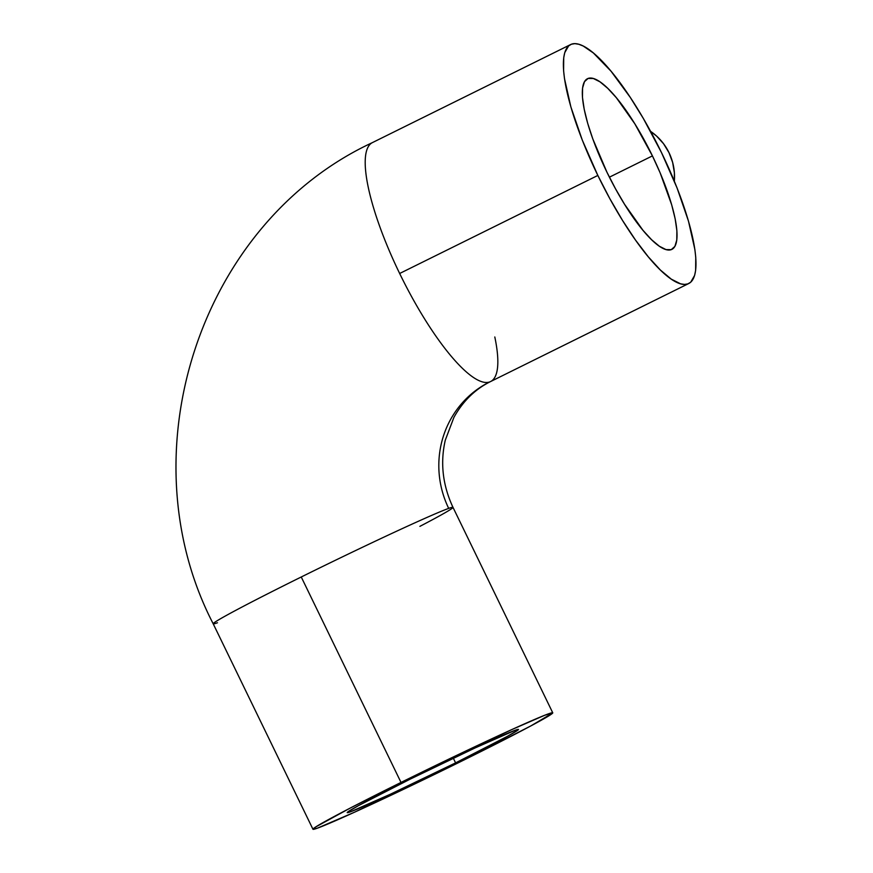 <?xml version="1.0" encoding="UTF-8"?>
<svg xmlns="http://www.w3.org/2000/svg" width="873" height="873" viewBox="0 0 873 873"><rect width="100%" height="100%" fill="white"/><g stroke="black" fill="none" stroke-linecap="round" stroke-linejoin="round"><path stroke-width="1.31" d="M217.486 622.765A133.285 3.765 -25.9 0 1 213.187 623.759A133.285 3.765 -25.9 0 1 301.25 576.988A133.285 3.765 -25.9 0 1 448.689 508.392A95.201 92.091 70.3 0 1 489.698 381.927A133.285 33.611 -116.3 0 1 399.659 273.489A133.285 33.611 -116.3 0 1 372.324 142.648M455.597 762.882L453.316 758.201L455.597 762.882L390.547 794.157L350.28 811.879L347.432 812.687L347.858 811.89L358.377 805.681L410.114 779.174A95.201 2.695 -25.9 0 1 518.497 729.446A95.201 2.695 -25.9 0 1 455.597 762.882A95.201 2.695 -25.9 0 1 347.214 812.621A95.201 2.695 -25.9 0 1 410.114 779.174L475.163 747.91L515.43 730.177L518.278 729.381L517.842 730.177L507.322 736.386L455.597 762.882M606.931 172.188A95.201 24.008 -116.3 0 1 587.464 78.712A95.201 24.008 -116.3 0 1 652.426 155.896L609.409 177.175L652.426 155.896L634.78 123.748L616.371 97.743L607.75 88.337L599.98 81.833L593.345 78.494L588.107 78.428L584.474 81.669L582.575 88.064L582.477 97.383L584.201 109.267L587.671 123.257L592.756 138.807L606.931 172.188L615.487 188.732L624.577 204.326L642.986 230.33L651.607 239.748L659.377 246.251L666.012 249.591L671.25 249.645L674.884 246.415L676.782 240.01L676.881 230.69L675.156 218.807L671.686 204.828L660.097 172.745L652.426 155.896A95.201 24.008 -116.3 0 1 671.894 249.372A95.201 24.008 -116.3 0 1 606.931 172.188M489.698 381.927A95.201 92.091 -109.7 0 0 448.689 508.392A133.285 3.765 154.1 0 0 301.25 576.988L401.013 782.437A133.285 3.765 -25.9 0 1 552.751 712.815A133.285 3.765 -25.9 0 1 464.698 759.63A133.285 3.765 -25.9 0 1 312.96 829.252A133.285 3.765 -25.9 0 1 401.013 782.437L301.25 576.988A133.285 3.765 154.1 0 0 213.198 623.791C124.937 453.305 199.862 222.691 372.4 142.615A133.285 33.611 63.7 0 0 399.659 273.489A133.285 33.611 63.7 0 0 489.698 381.927A133.285 33.611 63.7 0 0 490.604 381.545L688.775 283.507A133.285 33.611 -116.3 0 1 597.841 175.44L399.659 273.489L597.841 175.44A133.285 33.611 -116.3 0 1 570.582 44.578A133.285 33.611 -116.3 0 1 661.516 152.633A133.285 33.611 -116.3 0 1 688.775 283.507M494.805 336.978A133.285 33.611 -116.3 0 1 490.681 381.512M490.604 381.545C475.25 389.107 463.017 401.045 453.927 417.359L445.285 440.188C440.101 462.843 442.676 485.235 452.989 507.355A133.285 3.765 154.1 0 0 448.689 508.392A133.285 3.765 -25.9 0 1 453 507.399A133.285 3.765 -25.9 0 1 419.88 526.364M597.841 175.44L582.313 140.16L570.877 106.943L564.493 78.635L563.598 70.724L563.729 57.683L564.744 52.664L568.639 45.887L571.488 44.196L574.881 43.65L578.81 44.272L583.229 46.04L593.367 52.969L611.045 71.226L630.328 97.481L643.259 118.335L661.516 152.633L677.044 187.913L688.481 221.142L694.864 249.449L695.759 257.349L695.628 270.401L694.613 275.421L690.718 282.197L687.869 283.889L684.476 284.423L680.547 283.812L671.261 279.131L660.381 270.03L648.312 256.848L635.533 240.108L622.536 220.443L609.801 198.608L597.841 175.44M401.013 782.437L350.28 808.049L315.895 826.851L312.981 829.077L317.248 828.226L354.427 812.25L475.872 754.076L530.806 725.932L552.718 712.99L544.774 715.238L511.283 729.817L401.013 782.437M674.338 181.191A53.318 51.572 -109.7 0 0 650.592 131.365L656.561 136.057L663.567 143.75L668.991 152.666L672.647 162.454L674.382 172.745L674.338 181.191M312.96 829.252L213.198 623.791M372.4 142.615L570.582 44.578M552.751 712.815L452.989 507.355"/></g></svg>
